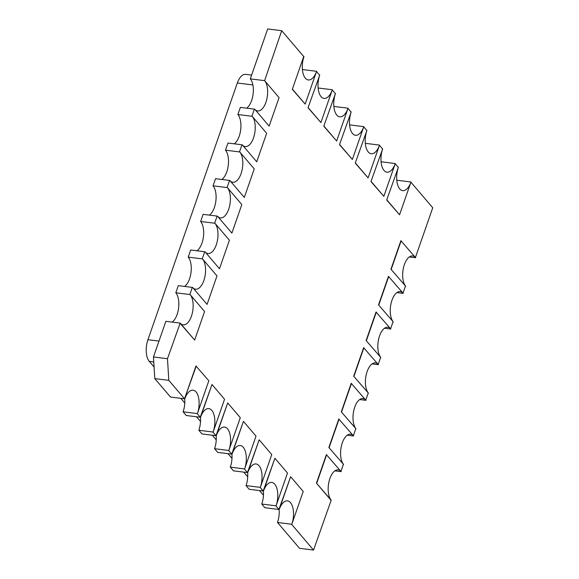 <?xml version="1.0" encoding="UTF-8"?>
<svg xmlns="http://www.w3.org/2000/svg" width="579" height="579" viewBox="0 0 579 579"><rect width="100%" height="100%" fill="white"/><g stroke="black" fill="none" stroke-linecap="round" stroke-linejoin="round"><path stroke-width="0.87" d="M254.673 109.163L269.141 126.135L254.673 109.163A16.154 7.824 -82.9 0 0 257.648 110.929A16.154 7.824 -82.9 0 0 265.927 102.28A16.154 7.824 -82.9 0 0 264.603 80.64L281.705 30.687L303.729 56.518L292.308 89.318L303.729 56.518M237.882 114.519L240.372 107.39L254.391 109.127L251.908 116.263L237.882 114.519A16.154 7.824 -82.9 0 1 239.214 136.159A16.154 7.824 -82.9 0 1 234.249 143.824M281.705 30.687L267.686 28.95L250.302 78.867A16.154 7.824 -82.9 0 1 251.626 100.507A16.154 7.824 -82.9 0 1 246.668 108.172M242.254 144.815L256.729 161.787L242.254 144.815A16.154 7.824 -82.9 0 0 245.235 146.581A16.154 7.824 -82.9 0 0 253.515 137.932A16.154 7.824 -82.9 0 0 252.191 116.292L251.908 116.263M225.47 150.171L227.952 143.042L241.971 144.786L239.489 151.915L225.47 150.171A16.154 7.824 -82.9 0 1 226.794 171.811A16.154 7.824 -82.9 0 1 221.837 179.476M229.841 180.474L244.309 197.439L229.841 180.474A16.154 7.824 -82.9 0 0 232.816 182.24A16.154 7.824 -82.9 0 0 241.096 173.591A16.154 7.824 -82.9 0 0 239.771 151.951L239.489 151.915M213.05 185.83L215.54 178.694L229.559 180.438L227.077 187.567L213.05 185.83A16.154 7.824 -82.9 0 1 214.382 207.47A16.154 7.824 -82.9 0 1 209.417 215.135M217.422 216.126L231.897 233.098L217.422 216.126A16.154 7.824 -82.9 0 0 220.396 217.892A16.154 7.824 -82.9 0 0 228.683 209.243A16.154 7.824 -82.9 0 0 227.359 187.603L227.077 187.567M200.638 221.482L203.12 214.353L217.139 216.09L214.657 223.219L200.638 221.482A16.154 7.824 -82.9 0 1 201.962 243.122A16.154 7.824 -82.9 0 1 196.998 250.787M205.009 251.778L219.477 268.75L205.009 251.778A16.154 7.824 -82.9 0 0 207.984 253.544A16.154 7.824 -82.9 0 0 216.264 244.895A16.154 7.824 -82.9 0 0 214.939 223.255L214.657 223.219M188.218 257.134L190.708 250.005L204.727 251.742L202.245 258.878L188.218 257.134A16.154 7.824 -82.9 0 1 189.55 278.774A16.154 7.824 -82.9 0 1 184.585 286.439M192.59 287.43L207.065 304.402L192.59 287.43A16.154 7.824 -82.9 0 0 195.564 289.203A16.154 7.824 -82.9 0 0 203.851 280.547A16.154 7.824 -82.9 0 0 202.52 258.907L202.245 258.878M175.806 292.793L178.289 285.657L192.308 287.401L189.825 294.53L175.806 292.793A16.154 7.824 -82.9 0 1 177.131 314.433A16.154 7.824 -82.9 0 1 172.166 322.098M189.825 294.53L190.107 294.566A16.154 7.824 -82.9 0 1 191.432 316.206A16.154 7.824 -82.9 0 1 183.152 324.855A16.154 7.824 -82.9 0 1 180.178 323.089L167.476 358.705L153.457 356.968L154.781 378.608L170.516 397.049L184.535 398.793L168.807 380.345L167.476 358.705M153.457 356.968L165.876 321.316L179.895 323.053L194.645 340.061L180.178 323.089M334.843 470.865L341.14 471.646A16.154 7.824 97.1 0 0 338.158 469.88A16.154 7.824 97.1 0 0 328.988 481.641A16.154 7.824 97.1 0 0 331.202 500.169L313.543 550.05L299.524 548.313L277.493 522.482A16.154 7.824 -82.9 0 0 279.107 509.491M279.208 509.506A16.154 7.824 -82.9 0 1 287.495 500.857A16.154 7.824 -82.9 0 1 291.794 524.263L303.222 491.455L290.636 476.705L279.208 509.506L264.907 507.732L261.766 504.041A16.154 7.824 -82.9 0 0 263.373 491.043M263.481 491.057A16.154 7.824 -82.9 0 1 271.761 482.408A16.154 7.824 -82.9 0 1 276.067 505.814L287.488 473.014L274.902 458.257L263.481 491.057L249.18 489.284L246.032 485.593A16.154 7.824 -82.9 0 0 247.646 472.602M247.747 472.609A16.154 7.824 -82.9 0 1 256.027 463.96A16.154 7.824 -82.9 0 1 260.333 487.366L271.754 454.566L259.168 439.808L247.747 472.609L233.446 470.836L230.297 467.144A16.154 7.824 -82.9 0 0 231.911 454.153M232.013 454.168A16.154 7.824 -82.9 0 1 240.299 445.519A16.154 7.824 -82.9 0 1 244.599 468.925L256.019 436.117L243.433 421.367L232.013 454.168L217.711 452.387L214.563 448.703A16.154 7.824 -82.9 0 0 216.177 435.705M216.278 435.719A16.154 7.824 -82.9 0 1 224.565 427.07A16.154 7.824 -82.9 0 1 228.864 450.476L240.292 417.676L227.706 402.919L216.278 435.719L201.977 433.946L198.836 430.255A16.154 7.824 -82.9 0 0 200.45 417.264M200.551 417.271A16.154 7.824 -82.9 0 1 208.831 408.622A16.154 7.824 -82.9 0 1 213.137 432.028L224.558 399.228L211.972 384.47L200.551 417.271L186.25 415.498L183.102 411.807A16.154 7.824 -82.9 0 0 184.715 398.815M415.635 257.72A16.154 7.824 97.1 0 0 412.653 255.954A16.154 7.824 97.1 0 0 403.483 267.722A16.154 7.824 97.1 0 0 405.698 286.243L390.948 269.242L400.878 240.719L415.635 257.72L409.339 256.938M405.698 286.243L390.948 269.242M403.216 293.379A16.154 7.824 97.1 0 0 400.241 291.606A16.154 7.824 97.1 0 0 391.064 303.374A16.154 7.824 97.1 0 0 393.286 321.902L378.528 304.894L388.466 276.371L403.216 293.379L396.919 292.598M393.286 321.902L378.528 304.894M388.741 276.407L378.811 304.93M390.803 329.031A16.154 7.824 97.1 0 0 387.821 327.265A16.154 7.824 97.1 0 0 378.652 339.026A16.154 7.824 97.1 0 0 380.866 357.554L366.116 340.546L376.046 312.023L390.803 329.031L384.507 328.25M380.866 357.554L366.116 340.546M376.328 312.059L366.398 340.582M378.384 364.683A16.154 7.824 97.1 0 0 375.409 362.917A16.154 7.824 97.1 0 0 366.232 374.685A16.154 7.824 97.1 0 0 368.454 393.206L353.697 376.205L363.634 347.682L378.384 364.683L372.087 363.901M368.454 393.206L353.697 376.205M363.909 347.711L353.979 376.234M365.971 400.335A16.154 7.824 97.1 0 0 362.99 398.569A16.154 7.824 97.1 0 0 353.82 410.337A16.154 7.824 97.1 0 0 356.034 428.858L341.284 411.857L351.214 383.334L365.971 400.335L359.675 399.553M356.034 428.858L341.284 411.857M353.552 435.994A16.154 7.824 97.1 0 0 350.577 434.228A16.154 7.824 97.1 0 0 341.4 445.989A16.154 7.824 97.1 0 0 343.622 464.517L328.865 447.509L338.802 418.986L353.552 435.994L347.255 435.213M343.622 464.517L328.865 447.509M339.077 419.022L329.147 447.545M341.14 471.646L326.382 454.638L316.452 483.161L330.927 500.133M331.202 500.169L316.452 483.161M326.665 454.674L316.727 483.197M398.403 167.222L386.7 199.994L398.403 167.222A16.154 7.824 97.1 0 0 402.709 190.629A16.154 7.824 97.1 0 0 410.989 181.98L396.796 180.221M410.989 181.98L399.568 214.787L386.7 199.994M399.568 214.787L386.982 200.03M382.676 148.781L370.973 181.545L382.676 148.781A16.154 7.824 97.1 0 0 386.975 172.187A16.154 7.824 97.1 0 0 395.262 163.539L381.062 161.773M395.262 163.539L383.834 196.339L370.973 181.545M366.941 130.333L355.238 163.097L366.941 130.333A16.154 7.824 97.1 0 0 371.248 153.739A16.154 7.824 97.1 0 0 379.527 145.09L365.327 143.331M379.527 145.09L368.106 177.891L355.238 163.097M351.207 111.885L339.504 144.656L351.207 111.885A16.154 7.824 97.1 0 0 355.513 135.291A16.154 7.824 97.1 0 0 363.793 126.642L349.593 124.883M363.793 126.642L352.372 159.442L339.504 144.656M335.473 93.443L323.77 126.208L335.473 93.443A16.154 7.824 97.1 0 0 339.779 116.849A16.154 7.824 97.1 0 0 348.059 108.201L333.866 106.435M348.059 108.201L336.638 141.001L323.77 126.208M319.746 74.995L308.042 107.759L319.746 74.995A16.154 7.824 97.1 0 0 324.045 98.401A16.154 7.824 97.1 0 0 332.332 89.752L318.132 87.994M332.332 89.752L320.904 122.553L308.042 107.759M304.011 56.547A16.154 7.824 97.1 0 0 308.317 79.953A16.154 7.824 97.1 0 0 316.597 71.304L302.397 69.545M316.597 71.304L305.176 104.104L292.308 89.318M196.238 366.029L184.535 398.793L195.963 365.993L208.824 380.779L197.403 413.587L183.102 411.807M211.972 384.47L200.269 417.242L197.121 413.551M227.706 402.919L216.003 435.683L212.855 431.999L198.836 430.255M243.433 421.367L231.73 454.131L228.589 450.44L214.563 448.703M259.168 439.808L247.465 472.58L244.316 468.889L230.297 467.144M274.902 458.257L263.199 491.021L260.051 487.337L246.032 485.593M290.636 476.705L278.933 509.469L275.785 505.778L261.766 504.041M313.543 550.05L291.519 524.227L277.493 522.482M343.34 464.481L340.93 471.4M355.759 428.829L353.349 435.748M368.172 393.17L365.762 400.096M380.591 357.518L378.181 364.437M393.003 321.866L390.593 328.785M405.423 286.207L403.013 293.133M410.916 182.19L432.737 207.774L415.425 257.481M395.189 163.741L398.128 167.193M379.455 145.3L382.393 148.745M363.721 126.852L366.659 130.297M347.986 108.403L350.925 111.856M332.259 89.962L335.198 93.407M316.525 71.514L319.463 74.959M250.302 78.867L264.321 80.604M168.807 380.345L154.781 378.608M401.16 240.748L391.23 269.278M351.496 383.37L341.567 411.893M383.834 196.339L371.248 181.582M368.106 177.891L355.52 163.133M352.372 159.442L339.786 144.692M336.638 141.001L324.052 126.244M320.904 122.553L308.317 107.795M305.176 104.104L292.59 89.354M264.603 80.64L279.078 97.612L269.141 126.135M252.191 116.292L266.658 133.264L256.729 161.787M239.771 151.951L254.246 168.916L244.309 197.439M227.359 187.603L241.827 204.575L231.897 233.098M214.939 223.255L229.414 240.227L219.477 268.75M202.52 258.907L216.995 275.879L207.065 304.402M190.107 294.566L204.582 311.538L194.645 340.061M184.817 398.83A16.154 7.824 -82.9 0 1 193.097 390.181A16.154 7.824 -82.9 0 1 197.403 413.587M263.452 495.059A16.154 7.824 -82.9 0 1 262.533 494.169L259.45 490.558M247.711 476.799L243.716 472.109M231.984 458.351L227.988 453.668M216.249 439.902L212.254 435.22M200.515 421.461L196.52 416.771M184.781 403.013L180.786 398.33M154.072 367.006L149.259 361.361A16.154 7.824 -82.9 0 1 147.935 339.721L237.325 83.014A16.154 7.824 -82.9 0 1 245.612 74.365L251.612 75.104M262.533 494.169L263.481 494.292M153.761 361.918L149.259 361.361M147.935 339.721L158.986 341.089M252.878 84.939L237.325 83.014"/></g></svg>
